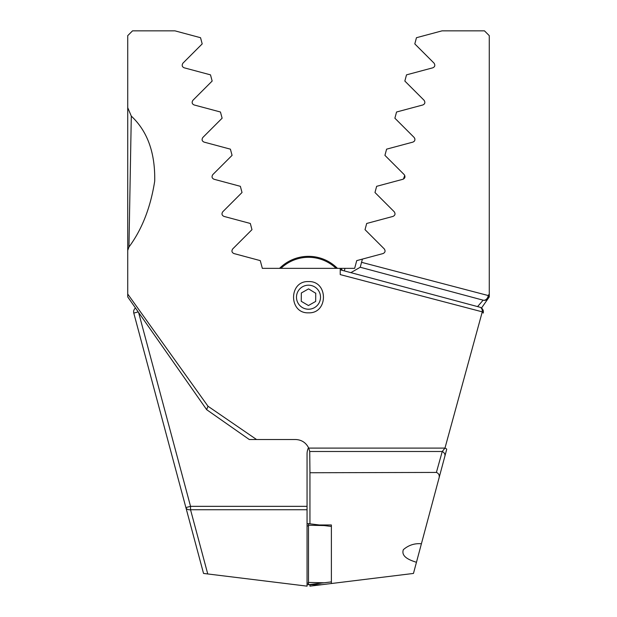 <?xml version="1.0" encoding="UTF-8"?>
<svg xmlns="http://www.w3.org/2000/svg" width="617" height="617" viewBox="0 0 617 617"><rect width="100%" height="100%" fill="white"/><g stroke="black" fill="none" stroke-linecap="round" stroke-linejoin="round"><path stroke-width="0.93" d="M127.727 295.551L127.727 294.039L208.006 406.248L256.541 439.512L295.52 439.512C301.389 439.736 305.716 442.451 308.5 447.649A14.422 14.422 0 0 0 307.058 453.935L307.058 586.15L203.541 573.44L133.781 313.089A4.805 4.805 0 0 1 135.501 308.03M489.273 296.638L489.273 35.655L484.468 30.85L442.05 30.85L416.46 37.706L414.801 43.9L434.059 63.165C435.355 65.286 434.939 66.837 432.818 67.808L406.503 74.858L404.845 81.051L424.11 100.316C425.414 102.422 424.997 103.965 422.861 104.959L396.546 112.009L394.888 118.209L414.154 137.468C415.465 139.558 415.048 141.1 412.912 142.111L386.597 149.16L384.931 155.361L404.197 174.619C405.516 176.693 405.107 178.244 402.955 179.262L376.64 186.319L374.982 192.512L394.24 211.778C395.566 213.829 395.158 215.379 392.998 216.413L366.683 223.47L365.025 229.663L384.291 248.929C385.617 250.972 385.209 252.523 383.041 253.564L356.726 260.621L354.659 268.356L340.754 268.356A43.267 43.267 0 0 1 342.466 270.393M362.418 259.094L360.235 267.246L361.554 262.318L488.201 295.535L489.273 294.039L489.273 295.065M489.273 264.091L489.273 250.417M489.273 86.958L489.273 271.148M138.578 312.426L190.537 506.341L185.894 507.583A4.805 3.34 -15 0 0 190.537 509.735L207.744 573.957M350.872 272.652L360.235 267.246L483.134 300.178L360.235 267.246M477.573 306.595L483.134 300.178A4.805 3.771 105 0 0 488.201 295.535A4.805 2.892 -145 0 1 488.317 298.289L481.499 308.03M127.727 107.674L131.298 116.112C147.471 131.197 155.276 152.877 154.705 181.159C150.563 207.528 141.972 229.493 128.938 247.039L127.727 250.417L127.727 35.655L132.532 30.85L174.95 30.85L200.54 37.706L202.199 43.9L182.94 63.165C181.645 65.302 182.061 66.852 184.182 67.808L210.497 74.858L212.155 81.051L192.89 100.316C191.594 102.43 192.003 103.98 194.139 104.959L220.454 112.009L222.112 118.209L202.846 137.468C201.535 139.565 201.952 141.116 204.088 142.111L230.403 149.16L232.069 155.361L212.803 174.619C211.484 176.701 211.901 178.251 214.045 179.262L240.36 186.319L242.018 192.512L222.76 211.778C221.434 213.844 221.85 215.387 224.002 216.413L250.317 223.47L251.975 229.663L232.709 248.929C231.383 250.98 231.799 252.53 233.959 253.564L260.274 260.621L262.341 268.356L340.754 268.356M489.273 296.924L488.317 298.289A4.805 4.805 0 0 1 483.134 300.178M403.418 179.092L404.76 175.429M412.912 142.111L414.138 141.409L412.912 142.111M414.871 138.725L414.154 137.468M431.106 507.583L444.888 456.14L421.419 543.739L420.956 543.731C414.308 543.276 408.439 545.258 403.356 549.67C400.603 557.29 411.385 560.629 416.452 562.288L413.459 573.44L331.383 583.52L331.383 581.9L308.5 584.708L308.5 523.648L307.058 523.825M296.484 297.201A12.016 12.016 0 0 0 308.5 309.225A12.016 12.016 0 0 0 320.516 297.201A12.016 12.016 0 0 0 308.5 285.185A12.016 12.016 0 0 0 296.484 297.201M308.5 312.827C288.579 313.683 288.602 280.704 308.5 281.576C328.421 280.735 328.398 313.683 308.5 312.827M308.5 447.649L308.708 448.096L444.973 448.096L482.278 311.847L340.229 274.596L340.229 268.356M127.727 250.417L127.727 296.738M127.727 271.156L127.727 251.535M331.383 581.9L331.383 524.982L319.367 524.982M438.749 479.07C439.875 475.746 439.088 473.532 436.389 472.429L309.942 472.745L309.942 523.825M436.389 472.429L442.242 451.497L444.973 448.096A4.805 0.925 -165 0 1 446.708 449.346L444.888 456.14A4.805 3.895 15 0 0 442.242 451.497L309.734 451.497L309.942 472.745M249.268 439.512L206.695 409.703L249.268 439.512L256.541 439.512L249.268 439.512M421.419 543.739L416.452 562.288L421.419 543.739M309.734 451.497L308.708 448.096M208.006 406.248L206.641 409.626L127.727 296.924L206.641 409.626M479.818 307.197L340.229 269.799L479.818 307.197A4.805 3.648 105 0 1 482.278 311.847A4.805 1.427 -165 0 1 483.219 313.089A4.805 4.805 0 0 0 479.818 307.197A4.805 4.805 0 0 1 483.219 313.089M131.298 116.112L128.945 247.031M309.942 584.53L309.942 586.15L331.383 583.52M309.942 584.708L321.688 584.708M307.058 584.53L308.5 584.708M331.383 526.455L308.5 523.648M315.742 293.283L308.562 288.872L301.32 292.99L301.258 301.312L308.438 305.531L315.68 301.42L315.742 293.09M320.516 297.286A12.016 12.016 0 0 1 308.415 309.217A12.016 12.016 0 0 1 296.484 297.116A12.016 12.016 0 0 1 308.585 285.185A12.016 12.016 0 0 1 320.516 297.286M279.555 268.356A40.869 40.869 0 0 1 337.445 268.356M336.072 268.356A39.904 39.904 0 0 0 280.928 268.356M307.058 509.735L190.537 509.735L190.537 506.341L307.058 506.341M344.325 270.894L345.003 268.356M133.781 313.089L138.216 311.901M307.058 583.088L308.5 583.119M307.058 525.877L308.5 525.908M324.164 525.568L308.5 525.237M324.164 582.787L308.5 582.448"/></g></svg>
